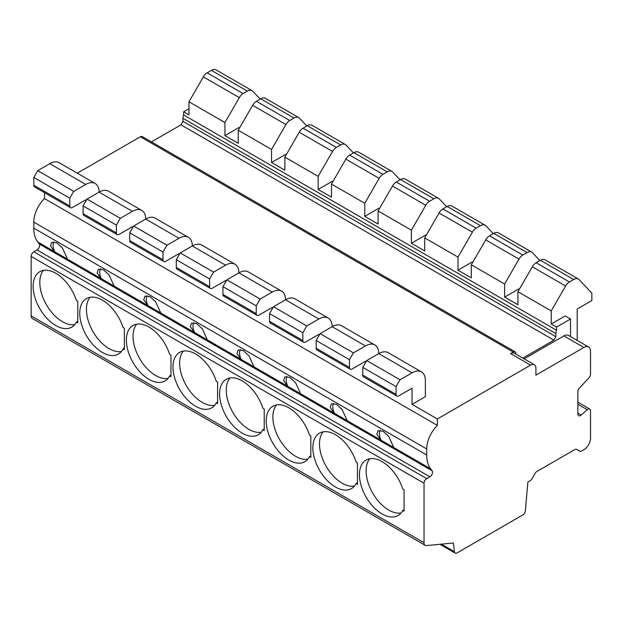 <?xml version="1.0" encoding="UTF-8"?>
<svg xmlns="http://www.w3.org/2000/svg" width="623" height="623" viewBox="0 0 623 623"><rect width="100%" height="100%" fill="white"/><g stroke="black" fill="none" stroke-linecap="round" stroke-linejoin="round"><path stroke-width="0.93" d="M534.355 364.767L514.372 353.233A7.531 4.353 120 0 0 510.611 353.607L530.586 365.14L437.362 418.968L437.362 425.4A22.599 13.052 120 0 0 426.7 448.949L426.7 454.985A37.668 21.75 120 0 0 430.649 468.823L432.206 470.84A3.769 2.173 -60 0 1 429.901 476.79L426.7 478.635A3.769 2.173 120 0 0 424.037 483.246L424.037 542.765A5.654 3.263 120 0 0 425.213 545.351A5.654 3.263 120 0 0 426.436 545.608L453.427 542.983L454.416 551.674A3.769 2.173 120 0 0 455.187 553.099A3.769 2.173 120 0 0 457.072 552.913L522.728 515.003A3.769 2.173 120 0 0 525.376 510.704L527.86 482.054L530.142 480.738A3.769 2.173 120 0 0 532.05 478.713L535.11 473.41A3.769 2.173 -60 0 1 537.112 471.331L574.803 449.572A3.769 2.173 -60 0 1 576.649 449.401L579.733 451.184A3.769 2.173 120 0 0 579.756 451.192A3.769 2.173 120 0 0 581.594 451.029L583.86 449.72A9.415 5.436 120 0 0 590.518 438.187L590.518 410.767A3.769 2.173 120 0 0 589.74 409.038A3.769 2.173 120 0 0 587.185 409.708L581.197 415.027A3.769 2.173 -60 0 1 578.642 415.689A3.769 2.173 -60 0 1 577.864 413.968L577.864 391.82A3.769 2.173 -60 0 1 579.367 388.184L588.813 377.966A3.769 2.173 120 0 0 590.518 374.213L590.518 351.302A9.415 5.436 120 0 0 588.564 346.988A9.415 5.436 120 0 0 583.86 347.455L535.912 375.139L535.912 368.216A7.531 4.353 120 0 0 534.355 364.767A7.531 4.353 120 0 0 530.586 365.14M515.937 354.137L515.937 353.607A3.769 2.173 120 0 0 515.159 351.878A3.769 2.173 120 0 0 513.274 352.065L510.611 353.607M522.806 358.1L553.894 340.15L555.887 336.693L555.887 333.617A7.531 4.353 120 0 1 556.557 330.252L556.557 327.075L570.536 319.007L570.536 336.584M588.564 346.988L568.589 335.454A9.415 5.436 120 0 0 563.877 335.922L524.138 358.871M515.159 351.878L142.246 136.585A3.769 2.173 120 0 0 140.362 136.772L77.291 173.186M412.052 404.358L425.369 396.664L425.369 380.521A18.838 10.871 120 0 0 421.467 371.9A18.838 10.871 120 0 0 412.052 372.827L400.005 379.789L396.072 386.595L396.072 394.359A3.769 2.173 120 0 0 396.851 396.08A3.769 2.173 120 0 0 398.736 395.893L412.052 388.207L412.052 404.358L437.362 418.968M519.263 289.407L518.593 289.017L504.614 297.093L517.931 304.779L517.931 291.704L551.23 310.932L551.23 323.999L565.209 315.931L570.536 319.007M472.647 262.493L471.977 262.104L457.998 270.18L471.323 277.866L471.323 264.791L485.699 239.886A7.531 4.353 120 0 1 489.507 235.837L493.774 233.376A9.415 5.436 120 0 1 498.478 232.909L531.777 252.136A9.415 5.436 120 0 0 527.066 252.603L522.806 255.064A7.531 4.353 120 0 0 518.998 259.106L504.614 284.018L504.614 297.093M426.031 235.58L425.369 235.198L411.39 243.266L424.707 250.952L424.707 237.885L439.09 212.973A7.531 4.353 120 0 1 442.891 208.931L447.158 206.462A9.415 5.436 120 0 1 451.87 206.003L485.161 225.222A9.415 5.436 120 0 0 480.45 225.69L476.19 228.15A7.531 4.353 120 0 0 472.382 232.192L457.998 257.104L457.998 270.18M379.423 208.666L378.753 208.284L364.774 216.352L378.091 224.039L378.091 210.971L411.39 230.191L411.39 243.266M332.807 181.752L332.137 181.371L318.158 189.439L331.475 197.133L331.475 184.058L364.774 203.277L364.774 216.352M286.191 154.847L285.521 154.457L271.542 162.525L284.867 170.219L284.867 157.144L318.158 176.371L318.158 189.439M239.575 127.933L238.913 127.544L224.934 135.619L238.251 143.306L238.251 130.23L271.542 149.458L271.542 162.525M556.557 327.075L551.23 323.999M188.971 108.706L183.645 111.782L188.971 114.858L188.971 101.783L203.355 76.87A7.531 4.353 120 0 1 207.155 72.829L211.423 70.368A9.415 5.436 120 0 1 216.134 69.901L252.089 90.662A9.415 5.436 120 0 0 247.386 91.129L243.118 93.59A7.531 4.353 120 0 0 239.318 97.632L203.355 76.87M576.649 449.401A3.769 2.173 -60 0 1 576.672 449.417L579.733 451.184M441.388 544.152L454.416 551.674M437.362 425.4L44.467 198.573A22.599 13.052 120 0 0 33.813 222.123L33.813 228.15A37.668 21.75 120 0 0 37.762 241.989L39.319 244.014A3.769 2.173 -60 0 1 37.006 249.955L33.813 251.801A3.769 2.173 120 0 0 31.15 256.411L31.15 315.931A5.654 3.263 120 0 0 32.318 318.517L425.213 545.351M357.446 484.328L357.446 462.796L356.107 462.017A32.022 18.488 -120 0 0 319.467 433.141A32.022 18.488 -120 0 0 319.467 470.116A32.022 18.488 -120 0 0 351.481 488.603A32.022 18.488 -120 0 0 356.107 483.549L357.446 484.328M310.83 457.414L310.83 435.882L309.491 435.103A32.022 18.488 -120 0 0 272.851 406.227A32.022 18.488 -120 0 0 272.851 443.202A32.022 18.488 -120 0 0 304.865 461.69A32.022 18.488 -120 0 0 309.491 456.636L310.83 457.414M264.222 430.501L264.222 408.968L262.875 408.197A32.022 18.488 -120 0 0 226.235 379.321A32.022 18.488 -120 0 0 226.235 416.289A32.022 18.488 -120 0 0 258.257 434.776A32.022 18.488 -120 0 0 262.875 429.722L264.222 430.501M217.606 403.587L217.606 382.055L216.267 381.284A32.022 18.488 -120 0 0 179.619 352.408A32.022 18.488 -120 0 0 179.619 389.375A32.022 18.488 -120 0 0 211.641 407.863A32.022 18.488 -120 0 0 216.267 402.808L217.606 403.587M170.99 376.674L170.99 355.149L169.651 354.37A32.022 18.488 -120 0 0 133.011 325.494A32.022 18.488 -120 0 0 133.011 362.469A32.022 18.488 -120 0 0 165.025 380.949A32.022 18.488 -120 0 0 169.651 375.903L170.99 376.674M124.374 349.76L124.374 328.235L123.035 327.457A32.022 18.488 -120 0 0 86.395 298.581A32.022 18.488 -120 0 0 86.395 335.556A32.022 18.488 -120 0 0 118.409 354.043A32.022 18.488 -120 0 0 123.035 348.989L124.374 349.76M77.766 322.854L77.766 301.322L76.419 300.543A32.022 18.488 -120 0 0 39.779 271.667A32.022 18.488 -120 0 0 39.779 308.642A32.022 18.488 -120 0 0 71.801 327.13A32.022 18.488 -120 0 0 76.419 322.075L77.766 322.854M402.723 510.463A32.022 18.488 -120 0 1 398.097 515.517A32.022 18.488 -120 0 1 366.075 497.029A32.022 18.488 -120 0 1 366.075 460.054A32.022 18.488 -120 0 1 402.723 488.93L404.062 489.709L404.062 511.234L402.723 510.463L404.062 509.684M381.035 440.212L376.845 434.387L378.005 430.711L383.129 431.217L388.799 436.521L393.791 447.571L381.035 440.212A11.3 6.526 -120 0 1 380.155 430.283M369.758 458.738A32.022 18.488 -120 0 0 372.733 493.182A32.022 18.488 -120 0 0 401.072 512.986M39.319 244.014L432.206 470.84M54.629 251.731L67.502 259.16L62.502 248.133L56.833 242.83L51.709 242.324L50.549 246.007L54.629 251.731L37.762 241.989M101.245 278.637L114.118 286.074L109.118 275.047L103.449 269.743L98.325 269.237L97.165 272.913L101.245 278.637L67.502 259.16M147.861 305.55L160.734 312.98L155.734 301.96L150.065 296.657L144.941 296.151L143.773 299.827L147.861 305.55L114.118 286.074M194.477 332.464L207.342 339.893L202.343 328.874L196.673 323.571L191.549 323.064L190.389 326.74L194.477 332.464L160.734 312.98M241.085 359.378L253.958 366.807L248.959 355.788L243.289 350.484L238.165 349.978L237.005 353.654L241.085 359.378L207.342 339.893M287.701 386.291L300.574 393.72L295.575 382.693L289.905 377.398L284.781 376.892L283.621 380.567L287.701 386.291L253.958 366.807M334.317 413.205L347.19 420.634L342.191 409.607L336.521 404.311L331.397 403.797L330.229 407.481L334.317 413.205L300.574 393.72M44.467 198.573L44.467 192.639M421.467 371.9L388.176 352.673A18.838 10.871 120 0 0 378.761 353.607A18.838 10.871 120 0 0 374.859 344.986L341.56 325.759A18.838 10.871 120 0 0 332.145 326.693A18.838 10.871 120 0 0 328.243 318.073L294.944 298.845A18.838 10.871 120 0 0 285.529 299.78A18.838 10.871 120 0 0 281.627 291.159L248.336 271.94A18.838 10.871 120 0 0 238.913 272.866A18.838 10.871 120 0 0 235.011 264.245L201.72 245.026A18.838 10.871 120 0 0 192.305 245.953A18.838 10.871 120 0 0 188.403 237.332L155.104 218.112A18.838 10.871 120 0 0 145.689 219.047A18.838 10.871 120 0 0 141.787 210.418L108.488 191.199A18.838 10.871 120 0 0 99.073 192.133A18.838 10.871 120 0 0 95.171 183.512A18.838 10.871 120 0 0 85.756 184.439L73.701 191.401L69.776 198.207L69.776 205.972A3.769 2.173 120 0 0 70.555 207.7A3.769 2.173 120 0 0 72.439 207.514L85.756 199.819L85.756 201.284M141.787 210.418A18.838 10.871 120 0 0 132.372 211.353L120.317 218.315L116.384 225.121L116.384 232.885A3.769 2.173 120 0 0 117.171 234.606A3.769 2.173 120 0 0 119.048 234.419L132.372 226.733L132.372 228.197M188.403 237.332A18.838 10.871 120 0 0 178.98 238.266L166.933 245.228L163 252.035L163 259.799A3.769 2.173 120 0 0 163.779 261.52A3.769 2.173 120 0 0 165.663 261.333L178.98 253.647L178.98 255.111M235.011 264.245A18.838 10.871 120 0 0 225.596 265.18L213.549 272.134L209.616 278.948L209.616 286.712A3.769 2.173 120 0 0 210.395 288.433A3.769 2.173 120 0 0 212.279 288.247L225.596 280.56L225.596 282.024M281.627 291.159A18.838 10.871 120 0 0 272.212 292.094L260.157 299.048L256.232 305.854L256.232 313.618A3.769 2.173 120 0 0 257.011 315.347A3.769 2.173 120 0 0 258.895 315.16L272.212 307.474L272.212 308.93M328.243 318.073A18.838 10.871 120 0 0 318.828 319.007L306.773 325.961L302.84 332.768L302.84 340.532A3.769 2.173 120 0 0 303.627 342.261A3.769 2.173 120 0 0 305.504 342.074L318.828 334.38L318.828 335.844M374.859 344.986A18.838 10.871 120 0 0 365.436 345.913L353.389 352.875L349.456 359.681L349.456 367.445A3.769 2.173 120 0 0 350.235 369.174A3.769 2.173 120 0 0 352.12 368.987L365.436 361.293L365.436 362.757M183.645 111.782L183.645 114.951A7.531 4.353 120 0 0 182.975 118.315L182.975 121.392L180.982 124.849L151.451 141.896M95.171 183.512L59.216 162.751A18.838 10.871 120 0 0 49.793 163.678L37.746 170.64L33.813 177.446L33.813 185.21A3.769 2.173 120 0 0 34.592 186.939L70.555 207.7M365.436 345.913L332.145 326.693L320.09 333.648L316.165 340.462L316.165 348.226A3.769 2.173 120 0 0 316.943 349.947L350.235 369.174M539.892 260.578L532.494 252.697A9.415 5.436 120 0 0 531.777 252.136M302.84 332.768L269.549 313.548L269.549 321.312A3.769 2.173 120 0 0 270.327 323.033L303.627 342.261M256.232 305.854L222.933 286.635L222.933 294.399A3.769 2.173 120 0 0 223.712 296.12L257.011 315.347M209.616 278.948L176.317 259.721L176.317 267.485A3.769 2.173 120 0 0 177.103 269.214L210.395 288.433M163 252.035L129.709 232.807L129.709 240.571A3.769 2.173 120 0 0 130.487 242.3L163.779 261.52M116.384 225.121L83.093 205.901L83.093 213.658A3.769 2.173 120 0 0 83.871 215.387L117.171 234.606M396.072 386.595L362.773 367.375L362.773 375.139A3.769 2.173 120 0 0 363.559 376.86L396.851 396.08M349.456 359.681L316.165 340.462M69.776 198.207L33.813 177.446M353.389 352.875L320.09 333.648M306.773 325.961L273.481 306.742L269.549 313.548M260.157 299.048L226.865 279.828L222.933 286.635M213.549 272.134L180.249 252.915L176.317 259.721M166.933 245.228L133.633 226.001L129.709 232.807M120.317 218.315L87.025 199.087L83.093 205.901M400.005 379.789L366.706 360.561L362.773 367.375M73.701 191.401L37.746 170.64M318.828 319.007L285.529 299.78L273.481 306.742M272.212 292.094L238.913 272.866L226.865 279.828M225.596 265.18L192.305 245.953L180.249 252.915M178.98 238.266L145.689 219.047L133.633 226.001M132.372 211.353L99.073 192.133L87.025 199.087M412.052 372.827L378.761 353.607L366.706 360.561M577.1 340.368A18.838 10.871 120 0 0 577.202 338.484L577.202 309.008L591.85 300.551L591.85 293.168L579.11 279.61A9.415 5.436 120 0 0 578.393 279.049A9.415 5.436 120 0 0 573.682 279.517L569.414 281.978A7.531 4.353 120 0 0 565.614 286.019L551.23 310.932M493.284 233.664L485.878 225.783A9.415 5.436 120 0 0 485.161 225.222M239.318 97.632L224.934 122.544L188.971 101.783M224.934 122.544L224.934 135.619M457.998 257.104L424.707 237.885M504.614 284.018L471.323 264.791M556.557 330.252L183.645 114.951M518.998 259.106L485.699 239.886M472.382 232.192L439.09 212.973M446.668 206.75L439.262 198.877A9.415 5.436 120 0 0 438.545 198.309A9.415 5.436 120 0 0 433.842 198.776L429.574 201.237A7.531 4.353 120 0 0 425.774 205.279L392.474 186.059L378.091 210.971M425.774 205.279L411.39 230.191M400.052 179.837L392.654 171.964A9.415 5.436 120 0 0 391.937 171.395A9.415 5.436 120 0 0 387.226 171.862L382.958 174.323A7.531 4.353 120 0 0 379.158 178.365L345.858 159.145L331.475 184.058M379.158 178.365L364.774 203.277M353.436 152.923L346.038 145.05A9.415 5.436 120 0 0 345.321 144.489A9.415 5.436 120 0 0 340.61 144.949L336.35 147.417A7.531 4.353 120 0 0 332.542 151.459L299.242 132.232L284.867 157.144M332.542 151.459L318.158 176.371M306.828 126.01L299.422 118.136A9.415 5.436 120 0 0 298.705 117.576A9.415 5.436 120 0 0 293.994 118.043L289.734 120.504A7.531 4.353 120 0 0 285.926 124.545L252.634 105.318L238.251 130.23M285.926 124.545L271.542 149.458M565.614 286.019L532.315 266.792L517.931 291.704M438.545 198.309L405.254 179.089A9.415 5.436 120 0 0 400.542 179.556L396.283 182.017A7.531 4.353 120 0 0 392.474 186.059M391.937 171.395L358.638 152.176A9.415 5.436 120 0 0 353.926 152.643L349.667 155.104A7.531 4.353 120 0 0 345.858 159.145M345.321 144.489L312.022 125.262A9.415 5.436 120 0 0 307.318 125.729L303.051 128.19A7.531 4.353 120 0 0 299.242 132.232M298.705 117.576L265.414 98.348A9.415 5.436 120 0 0 260.702 98.816L256.435 101.276A7.531 4.353 120 0 0 252.634 105.318M578.393 279.049L545.094 259.822A9.415 5.436 120 0 0 540.382 260.289L536.123 262.75A7.531 4.353 120 0 0 532.315 266.792M260.212 99.104L252.806 91.223A9.415 5.436 120 0 0 252.089 90.662M555.887 336.693L182.975 121.392M553.894 340.15L180.982 124.849M333.539 403.377A11.3 6.526 -120 0 0 334.426 413.298M323.142 431.825A32.022 18.488 -120 0 0 326.125 466.269A32.022 18.488 -120 0 0 354.464 486.072M356.107 483.549L357.446 482.77M286.923 376.463A11.3 6.526 -120 0 0 287.81 386.385M276.526 404.911A32.022 18.488 -120 0 0 279.509 439.355A32.022 18.488 -120 0 0 307.848 459.159M309.491 456.636L310.83 455.865M240.314 349.55A11.3 6.526 -120 0 0 241.194 359.471M229.918 378.005A32.022 18.488 -120 0 0 232.893 412.449A32.022 18.488 -120 0 0 261.232 432.245M262.875 429.722L264.222 428.951M193.698 322.636A11.3 6.526 -120 0 0 194.578 332.565M183.302 351.092A32.022 18.488 -120 0 0 186.277 385.536A32.022 18.488 -120 0 0 214.616 405.339M216.267 402.808L217.606 402.037M147.083 295.723A11.3 6.526 -120 0 0 147.97 305.652M136.686 324.178A32.022 18.488 -120 0 0 139.669 358.622A32.022 18.488 -120 0 0 168.008 378.426M169.651 375.903L170.99 375.124M100.467 268.809A11.3 6.526 -120 0 0 101.354 278.738M90.07 297.264A32.022 18.488 -120 0 0 93.053 331.709A32.022 18.488 -120 0 0 121.392 351.512M123.035 348.989L124.374 348.21M53.858 241.903A11.3 6.526 -120 0 0 54.738 251.824M43.462 270.351A32.022 18.488 -120 0 0 46.437 304.795A32.022 18.488 -120 0 0 74.776 324.599M76.419 322.075L77.766 321.297M513.274 352.065L140.362 136.772M31.15 315.931L424.037 542.765M31.15 256.411L424.037 483.246M393.798 447.548L430.649 468.823M380.933 440.111L347.19 420.634M33.813 228.15L426.7 454.985M33.813 222.123L426.7 448.949M85.756 184.439L49.793 163.678M349.456 367.445L316.165 348.226M302.84 340.532L269.549 321.312M256.232 313.618L222.933 294.399M209.616 286.712L176.317 267.485M163 259.799L129.709 240.571M116.384 232.885L83.093 213.658M396.072 394.359L362.773 375.139M69.776 205.972L33.813 185.21M577.864 413.104L581.197 415.027M577.864 404.327L587.185 409.708M563.877 335.922L583.86 347.455M522.806 255.064L489.507 235.837M476.19 228.15L442.891 208.931M429.574 201.237L396.283 182.017M382.958 174.323L349.667 155.104M336.35 147.417L303.051 128.19M289.734 120.504L256.435 101.276M569.414 281.978L536.123 262.75M243.118 93.59L207.155 72.829M527.066 252.603L493.774 233.376M480.45 225.69L447.158 206.462M433.842 198.776L400.542 179.556M387.226 171.862L353.926 152.643M340.61 144.949L307.318 125.729M293.994 118.043L260.702 98.816M573.682 279.517L540.382 260.289M247.386 91.129L211.423 70.368M555.887 333.617L182.975 118.315M37.006 249.955L429.901 476.79M33.813 251.801L426.7 478.635M439.931 544.292L455.187 553.099M577.864 402.185L589.74 409.038M576.625 449.385L579.756 451.192"/></g></svg>
